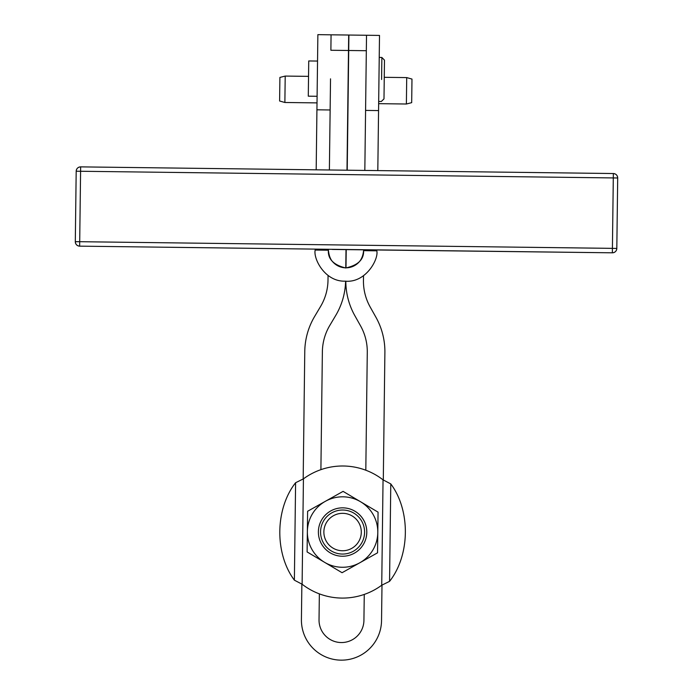 <?xml version="1.0" encoding="UTF-8"?>
<svg xmlns="http://www.w3.org/2000/svg" width="693" height="693" viewBox="0 0 693 693"><rect width="100%" height="100%" fill="white"/><g stroke="black" fill="none" stroke-linecap="round" stroke-linejoin="round"><path stroke-width="1.04" d="M361.296 532.276A18.711 18.711 0 0 0 333.428 515.722A18.711 18.711 0 0 0 333.021 548.128A18.711 18.711 0 0 0 361.296 532.276A18.711 18.711 0 0 1 333.021 548.128A18.711 18.711 0 0 1 333.428 515.722A18.711 18.711 0 0 1 361.296 532.276M364.596 532.319A22.011 22.011 0 0 0 331.817 512.837A22.011 22.011 0 0 0 331.341 550.97A22.011 22.011 0 0 0 364.596 532.319A22.011 22.011 0 0 1 331.341 550.97A22.011 22.011 0 0 1 331.817 512.837A22.011 22.011 0 0 1 364.596 532.319M366.519 35.256L379.504 35.421L366.519 35.256L364.83 170.426L366.519 35.256L348.908 35.04L348.709 50.494L366.32 50.71L348.709 50.494L347.219 170.201L348.709 50.494C348.969 30.094 348.969 30.094 348.709 50.494L348.64 56.505M317.87 34.65L331.072 34.815L317.87 34.65L316.181 169.82L316.926 109.806L330.137 109.97L316.926 109.806L317.87 34.65M377.815 170.591L378.56 110.577L365.575 110.412L378.56 110.577L379.504 35.421L377.815 170.591M319.031 619.811A22.453 22.453 0 0 0 341.199 642.55A22.453 22.453 0 0 0 363.929 620.374L364.258 594.429L363.929 620.374A22.453 22.453 0 0 1 341.199 642.55A22.453 22.453 0 0 1 319.031 619.811L319.352 593.866L319.031 619.811M322.375 351.767L320.902 469.655L322.375 351.767A52.833 52.833 0 0 1 329.79 325.441L335.741 315.419L329.79 325.441A52.833 52.833 0 0 0 322.375 351.767M381.54 620.59A40.064 40.064 0 0 1 340.982 660.152A40.064 40.064 0 0 1 301.42 619.594L301.862 584.121L301.42 619.594A40.064 40.064 0 0 0 340.982 660.152A40.064 40.064 0 0 0 381.54 620.59L381.99 585.126L381.54 620.59M370.201 307.042L375.901 317.203A70.443 70.443 0 0 1 384.892 352.546L383.298 479.954L384.892 352.546A70.443 70.443 0 0 0 375.901 317.203L370.201 307.042A52.833 52.833 0 0 1 363.453 280.535A52.833 52.833 0 0 0 370.201 307.042L375.901 317.203M303.179 478.958L304.773 351.542A70.443 70.443 0 0 1 314.648 316.441L320.599 306.419L314.648 316.441A70.443 70.443 0 0 0 304.773 351.542L303.179 478.958M360.533 325.823L354.833 315.653A70.443 70.443 0 0 1 345.833 281.185A70.443 70.443 0 0 0 354.833 315.653L360.533 325.823A52.833 52.833 0 0 1 367.281 352.33A52.833 52.833 0 0 0 360.533 325.823L354.833 315.653M348.414 56.497L348.492 50.485C348.744 30.085 348.744 30.085 348.492 50.485L346.994 170.201L348.683 35.031L331.072 34.815L330.882 50.268L348.492 50.485L330.882 50.268L331.072 34.815M346.006 249.619L345.772 267.827M345.599 281.176A70.443 70.443 0 0 1 335.741 315.419A70.443 70.443 0 0 0 345.599 281.176M365.809 470.218L367.281 352.33L365.809 470.218M320.599 306.419A52.833 52.833 0 0 0 328.006 280.093L328.066 275.442L328.006 280.093A52.833 52.833 0 0 1 320.599 306.419L314.648 316.441M363.513 275.727L363.453 280.535L363.513 275.727M330.526 78.837L329.383 169.984L330.526 78.837M363.6 250.658L376.81 250.823L376.819 249.861L376.81 250.823C378.837 259.017 365.904 283.194 345.114 281.167C324.991 281.834 313.193 258.784 315.176 250.052L328.378 250.216L328.395 249.263L328.378 250.216C327.798 259.052 333.558 264.969 345.686 267.974C358.004 265.289 363.972 259.52 363.6 250.658C363.972 259.52 358.004 265.289 345.686 267.974C333.558 264.969 327.798 259.052 328.378 250.216L315.176 250.052L315.185 249.09L315.176 250.052C313.193 258.784 324.991 281.834 345.114 281.167C365.904 283.194 378.837 259.017 376.81 250.823L363.6 250.658L363.617 249.705L363.6 250.658M333.194 262.309C330.526 259.762 328.924 255.665 328.387 250.008C328.924 255.665 330.526 259.762 333.194 262.309A17.611 17.611 -179.3 0 0 358.489 262.63A17.611 17.611 0.7 0 1 333.194 262.309M363.608 250.442C363.089 255.743 361.382 259.806 358.489 262.63C361.382 259.806 363.089 255.743 363.608 250.442M301.862 584.121L301.42 619.594M383.298 479.954L384.892 352.546M346.223 249.627L345.998 267.827M329.79 325.441L335.741 315.419M294.378 580.171A66.043 46.7 90.7 0 1 295.599 482.726A66.043 46.7 -89.3 0 0 294.378 580.171L295.599 482.726L294.378 580.171L302.113 584.234A66.043 66.043 0 0 0 381.73 585.23L389.561 581.358A66.043 46.7 90.7 0 0 390.783 483.913A66.043 46.7 -89.3 0 1 389.561 581.358L390.783 483.913L389.561 581.358L381.73 585.23L383.047 479.851L381.73 585.23A66.043 66.043 0 0 1 302.113 584.234L303.43 478.854L302.113 584.234L294.378 580.171M390.783 483.913L383.047 479.851A66.043 66.043 0 0 0 303.43 478.854A66.043 66.043 0 0 1 383.047 479.851L390.783 483.913M303.43 478.854L295.599 482.726L303.43 478.854M347.851 101.62L346.994 170.201M389.561 581.358L389.561 581.358A66.043 46.7 -89.3 0 0 404.833 541.45A66.043 46.7 90.7 0 1 389.561 581.358M295.599 482.726L295.599 482.726A66.043 46.7 90.7 0 0 280.327 522.635A66.043 46.7 -89.3 0 1 295.599 482.726M308.376 89.57L308.654 67.559M381.592 79.504L381.869 57.467L381.592 79.504M378.681 101.455L381.323 101.49L383.991 98.882L384.476 60.144L381.869 57.467L379.227 57.432M317.541 61.062L308.731 60.958L308.29 96.18L317.099 96.284M348.077 101.628L347.219 170.201M359.814 562.768L342.073 572.713L307.103 551.94L307.614 511.269L343.087 491.372L378.057 512.144L377.546 552.815L359.814 562.768A35.222 35.222 0 0 1 307.363 531.6L307.103 551.94L342.073 572.713L377.546 552.815L377.798 532.484A35.222 35.222 0 0 1 359.814 562.768A35.222 35.222 0 0 0 377.798 532.484L378.057 512.144L343.087 491.372L307.614 511.269L307.363 531.6A35.222 35.222 0 0 1 360.577 501.758A35.222 35.222 0 0 1 377.798 532.484A35.222 35.222 0 0 0 325.355 501.316A35.222 35.222 0 0 0 324.593 562.326A35.222 35.222 0 0 0 359.814 562.768M354.418 553.144A24.186 24.186 0 0 1 318.39 531.739A24.186 24.186 0 0 1 354.937 511.243A24.186 24.186 0 0 1 354.418 553.144A24.186 24.186 0 0 0 338.678 508.168A24.186 24.186 0 0 0 319.75 540.029A24.186 24.186 0 0 0 354.418 553.144M384.26 77.313L406.713 77.59L406.384 104.011L411.685 102.659L411.98 79.071L411.685 102.659L411.98 79.071L406.713 77.59L406.384 104.011L378.647 103.664M308.541 76.36L285.204 76.074L279.903 77.425L279.608 101.005L284.875 102.486L285.204 76.074L284.875 102.486L317.013 102.893M332.796 249.333L612.361 252.806A4.401 4.401 0.7 0 0 616.813 248.466L616.813 248.466A4.401 4.401 -179.3 0 1 612.361 252.806L332.796 249.454A4.401 4.401 -179.3 0 1 331.73 249.315A4.401 4.401 0.7 0 0 332.796 249.454L332.796 249.333A4.401 4.401 -179.3 0 1 332.605 249.333A4.401 4.401 0.7 0 0 332.796 249.333M80.587 171.266L79.704 241.701L612.413 248.363L613.296 177.928L80.587 171.266L613.296 177.928L612.413 248.363L616.813 248.432A4.401 4.401 -179.3 0 1 612.361 252.78L612.413 248.363L79.704 241.701L79.652 246.119A4.401 4.401 -179.3 0 1 75.303 241.658L75.303 241.692A4.401 4.401 0.7 0 0 79.652 246.154L79.652 246.154A4.401 4.401 -179.3 0 1 75.303 241.692L79.704 241.701L80.587 171.266L76.187 171.214L75.303 241.658A4.401 4.401 0.7 0 0 79.652 246.119L79.704 241.701L75.303 241.658L76.187 171.214L80.587 171.266L80.639 166.874L80.587 171.266M617.697 177.988L616.813 248.432L617.697 177.988L613.296 177.928L613.348 173.536L80.639 166.874A4.401 4.401 0.7 0 0 76.187 171.214C76.481 168.546 77.962 167.1 80.639 166.874L613.348 173.536L613.296 177.928L617.697 177.988A4.401 4.401 0.7 0 0 613.348 173.536C616.025 173.83 617.472 175.312 617.697 177.988M612.361 252.78A4.401 4.401 0.7 0 0 616.813 248.432L612.413 248.363L612.361 252.78M360.273 249.671A4.401 4.401 -179.3 0 1 359.208 249.783L359.208 249.783A4.401 4.401 0.7 0 0 360.273 249.671L331.73 249.315M359.407 249.662A4.401 4.401 -179.3 0 1 359.208 249.671A4.401 4.401 0.7 0 0 359.416 249.662L612.361 252.806C615.038 252.581 616.519 251.135 616.813 248.466M332.614 249.333L79.652 246.154C76.975 245.859 75.528 244.369 75.303 241.692"/></g></svg>
